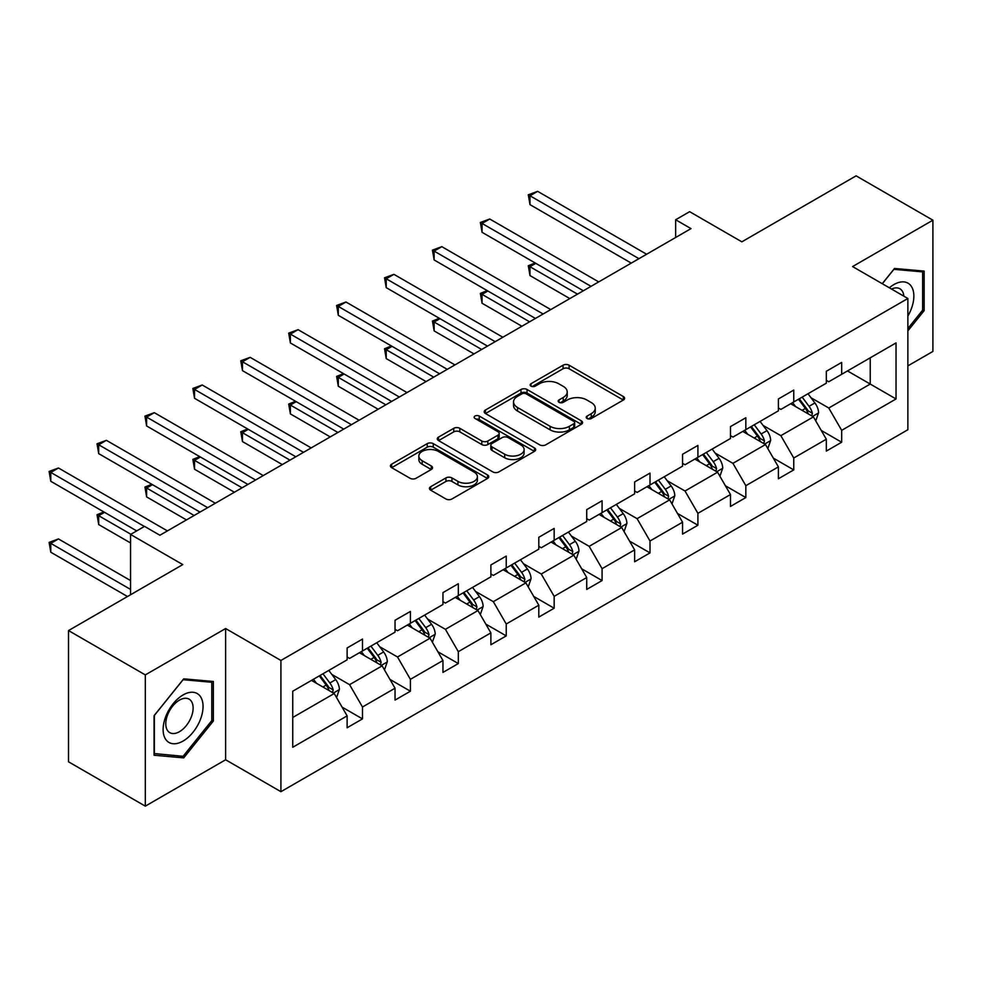 <?xml version="1.0" encoding="UTF-8"?>
<svg xmlns="http://www.w3.org/2000/svg" width="982" height="982" viewBox="0 0 982 982"><rect width="100%" height="100%" fill="white"/><g stroke="black" fill="none" stroke-linecap="round" stroke-linejoin="round"><path stroke-width="1.47" d="M587.113 418.516A2.983 1.718 0 0 0 591.336 418.516L623.361 400.018A4.259 2.467 0 0 0 624.613 398.275A4.259 2.467 0 0 0 623.361 396.544L569.094 365.206A4.259 2.467 0 0 0 563.067 365.206L531.029 383.704A2.983 1.718 0 0 0 530.157 384.919A2.983 1.718 0 0 0 531.029 386.135A2.983 1.718 0 0 0 535.251 386.135L539.4 383.741A13.65 7.881 0 0 1 558.697 383.741L563.214 386.356A13.65 7.881 0 0 1 567.215 391.928A13.65 7.881 0 0 1 563.214 397.501L559.065 399.895A2.983 1.718 0 0 0 558.193 401.11A2.983 1.718 0 0 0 559.065 402.325A2.983 1.718 0 0 0 563.287 402.325L567.436 399.932A13.65 7.881 0 0 1 586.733 399.932L591.25 402.546A13.65 7.881 0 0 1 595.252 408.119A13.65 7.881 0 0 1 591.25 413.68L587.113 416.073A2.983 1.718 0 0 0 586.229 417.301A2.983 1.718 0 0 0 587.113 418.516L587.113 416.073M907.871 365.881L932.9 351.433L932.9 220.189L856.108 175.852L741.84 241.83L689.622 211.682L675.641 219.747L675.641 237.484M145.311 806.148L225.627 759.773L225.627 628.529L145.311 674.904L145.311 806.148L68.519 761.811L68.519 630.567L182.787 564.601L130.557 534.453L130.557 594.748M145.311 674.904L68.519 630.567M430.705 486.716A4.259 2.467 0 0 0 429.453 488.447A4.259 2.467 0 0 0 430.705 490.19L445.926 498.979A4.259 2.467 0 0 0 451.953 498.979L487.538 478.443A4.259 2.467 0 0 0 488.778 476.7A4.259 2.467 0 0 0 487.538 474.957L433.258 443.631A4.259 2.467 0 0 0 427.231 443.631L391.658 464.167A4.259 2.467 0 0 0 390.406 465.91A4.259 2.467 0 0 0 391.658 467.653L410.046 478.271A4.259 2.467 0 0 0 416.073 478.271L431.307 469.482A4.259 2.467 0 0 0 432.546 467.739A4.259 2.467 0 0 0 431.307 465.996L422.186 460.73A11.403 6.579 0 0 1 418.835 456.078A11.403 6.579 0 0 1 425.881 449.989A11.403 6.579 0 0 1 438.316 451.413L474.036 472.047A11.403 6.579 0 0 1 477.387 476.7A11.403 6.579 0 0 1 470.341 482.788A11.403 6.579 0 0 1 457.907 481.352L451.953 477.915A4.259 2.467 0 0 0 445.926 477.915L430.705 486.716L430.705 490.19L445.926 481.462L445.926 477.915M130.557 534.453L144.538 526.377L159.894 535.251L690.997 228.622L675.641 219.747M225.627 628.529L280.926 660.456L907.871 298.491L907.871 429.723L280.926 791.688L280.926 660.456M932.9 220.189L852.572 266.564L907.871 298.491M539.695 444.846A4.259 2.467 0 0 0 545.722 444.846L581.307 424.31A4.259 2.467 0 0 0 582.559 422.567A4.259 2.467 0 0 0 581.307 420.824L527.027 389.486A4.259 2.467 0 0 0 521 389.486L485.427 410.034A4.259 2.467 0 0 0 484.175 411.765A4.259 2.467 0 0 0 485.427 413.508L539.695 444.846M476.209 419.167A2.983 1.718 0 0 1 479.241 419.584L479.241 416.037L534.417 447.89A4.259 2.467 0 0 1 535.669 449.633A4.259 2.467 0 0 1 534.417 451.376L498.844 471.912A4.259 2.467 0 0 1 492.817 471.912L438.537 440.587L438.537 437.1A4.259 2.467 0 0 0 437.285 438.844A4.259 2.467 0 0 0 438.537 440.587M438.537 437.1L453.77 428.312A4.259 2.467 0 0 1 459.797 428.312L481.806 441.016A4.259 2.467 0 0 0 487.833 441.016L497.935 435.186A4.259 2.467 0 0 0 499.187 433.443A4.259 2.467 0 0 0 497.935 431.699L475.018 418.467A2.983 1.718 0 0 1 474.146 417.252A2.983 1.718 0 0 1 475.988 415.668A2.983 1.718 0 0 1 479.241 416.037M292.746 691.218L347.125 659.83L347.125 647.948L362.481 639.086L362.481 650.968L395.034 632.163L395.034 620.28L410.402 611.418L410.402 623.3L442.956 604.495L442.956 592.612L458.312 583.75L458.312 595.632L490.877 576.839L490.877 564.957L506.233 556.082L506.233 567.964L538.799 549.171L538.799 537.289L554.155 528.414L554.155 540.296L586.72 521.503L586.72 509.621L602.076 500.759L602.076 512.641L634.63 493.836L634.63 481.953L649.998 473.091L649.998 484.973L682.551 466.168L682.551 454.285L697.907 445.423L697.907 457.305L730.473 438.5L730.473 426.618L745.829 417.755L745.829 429.637L778.395 410.844L778.395 398.962L793.751 390.087L793.751 401.969L826.316 383.176L826.316 371.294L841.672 362.419L841.672 374.302L896.038 342.914L896.038 398.962L841.672 430.349L841.672 442.231L826.316 451.094L826.316 439.212L793.751 458.017L793.751 469.899L778.395 478.762L778.395 466.88L745.829 485.685L745.829 497.567L730.473 506.43L730.473 494.547L697.907 513.341L697.907 525.223L682.551 534.098L682.551 522.215L649.998 541.008L649.998 552.891L634.63 561.765L634.63 549.883L602.076 568.676L602.076 580.558L586.72 589.433L586.72 577.539L554.155 596.344L554.155 608.226L538.799 617.089L538.799 605.207L506.233 624.012L506.233 635.894L490.877 644.757L490.877 632.874L458.312 651.68L458.312 663.562L442.956 672.424L442.956 660.542L410.402 679.335L410.402 691.218L395.034 700.092L395.034 688.21L362.481 707.003L362.481 718.885L347.125 727.76L347.125 715.878L292.746 747.265L292.746 691.218M359.412 652.735L382.133 665.857L349.58 684.663L331.793 674.401M349.58 684.663L362.481 707.003M382.133 665.857L395.034 688.21M347.125 656.995L349.58 658.419L362.481 650.968M407.321 625.068L430.055 638.202L397.501 656.995L379.715 646.733M397.501 656.995L410.402 679.335M430.055 638.202L442.956 660.542M395.034 629.327L397.501 630.751L410.402 623.3M455.243 597.412L477.976 610.534L445.411 629.327L427.636 619.065M445.411 629.327L458.312 651.68M477.976 610.534L490.877 632.874M442.956 601.659L445.411 603.083L458.312 595.632M503.165 569.744L525.898 582.866L493.332 601.659L475.558 591.397M493.332 601.659L506.233 624.012M525.898 582.866L538.799 605.207M490.877 573.991L493.332 575.415L506.233 567.964M551.086 542.076L573.819 555.198L541.254 574.004L523.48 563.729M541.254 574.004L554.155 596.344M573.819 555.198L586.72 577.539M538.799 546.336L541.254 547.747L554.155 540.296M599.008 514.408L621.729 527.53L589.175 546.336L571.389 536.062M589.175 546.336L602.076 568.676M621.729 527.53L634.63 549.883M586.72 518.668L589.175 520.079L602.076 512.641M646.917 486.741L669.65 499.863L637.097 518.668L619.311 508.406M637.097 518.668L649.998 541.008M669.65 499.863L682.551 522.215M634.63 491L637.097 492.424L649.998 484.973M694.839 459.073L717.572 472.207L685.006 491L667.232 480.738M685.006 491L697.907 513.341M717.572 472.207L730.473 494.547M682.551 463.332L685.006 464.756L697.907 457.305M742.76 431.417L765.494 444.539L732.928 463.332L715.154 453.07M732.928 463.332L745.829 485.685M765.494 444.539L778.395 466.88M730.473 435.664L732.928 437.088L745.829 429.637M790.682 403.749L813.415 416.871L780.85 435.664L763.075 425.402M780.85 435.664L793.751 458.017M813.415 416.871L826.316 439.212M778.395 407.996L780.85 409.42L793.751 401.969M847.503 370.938L870.236 384.06L828.771 408.009L810.985 397.735M828.771 408.009L841.672 430.349M896.038 398.962L870.236 384.06L870.236 357.816L896.038 342.914M225.627 759.773L280.926 791.688M826.316 380.341L828.771 381.752L841.672 374.302M292.746 717.474L334.224 693.525L311.49 680.403M334.224 693.525L347.125 715.878M821.247 430.435L841.672 442.231M773.325 458.103L793.751 469.899M725.403 485.771L745.829 497.567M677.482 513.439L697.907 525.223M629.56 541.107L649.998 552.891M581.651 568.762L602.076 580.558M533.729 596.43L554.155 608.226M485.808 624.098L506.233 635.894M437.886 651.766L458.312 663.562M389.977 679.434L410.402 691.218M342.055 707.101L362.481 718.885M907.871 330.885L924.148 310.631L924.148 271.106L894.504 268.454L882.253 283.7M213.352 721.009L213.352 681.483L183.708 678.832L154.064 715.706L154.064 755.232L183.708 757.883L213.352 721.009L211.805 720.113M588.304 418.933L591.25 417.227A13.65 7.881 0 0 0 595.252 411.667L595.252 408.119M567.215 391.928L567.215 395.476A13.65 7.881 0 0 1 563.214 401.049L560.256 402.743M623.312 400.055L569.094 368.753A4.259 2.467 0 0 0 563.067 368.753L532.219 386.564M581.246 424.334L527.027 393.033A4.259 2.467 0 0 0 521 393.033L485.476 413.545M573.77 423.782A2.983 1.718 0 0 0 574.642 422.567A2.983 1.718 0 0 0 573.77 421.339L526.131 393.843A2.983 1.718 0 0 0 521.908 393.843L517.539 396.36A13.65 7.881 0 0 0 513.537 401.933A13.65 7.881 0 0 0 517.539 407.505L550.104 426.311A13.65 7.881 0 0 0 569.4 426.311L573.77 423.782L573.77 427.33A2.983 1.718 0 0 0 574.642 426.114L574.642 422.567M513.537 401.933L513.537 405.48A13.65 7.881 0 0 0 517.539 411.053L517.539 407.505M573.77 427.33L569.4 429.858A13.65 7.881 0 0 1 550.104 429.858L517.539 411.053M438.598 440.611L453.77 431.859L453.77 428.312M499.187 433.443L499.187 436.99A4.259 2.467 0 0 1 497.935 438.733L487.833 444.564A4.259 2.467 0 0 1 481.806 444.564L459.797 431.859A4.259 2.467 0 0 0 453.77 431.859M479.241 419.584L534.368 451.401M504.65 454.2A11.403 6.579 0 0 0 517.072 455.623A11.403 6.579 0 0 0 524.118 449.547A11.403 6.579 0 0 0 520.779 444.883L508.185 437.616A4.259 2.467 0 0 0 502.158 437.616L492.056 443.459A4.259 2.467 0 0 0 490.804 445.19A4.259 2.467 0 0 0 492.056 446.933L504.65 454.2L504.65 457.747A11.403 6.579 0 0 0 517.072 459.171A11.403 6.579 0 0 0 524.118 453.095L524.118 449.547M490.804 445.19L490.804 448.737A4.259 2.467 0 0 0 492.056 450.48L492.056 446.933M504.65 457.747L492.056 450.48M477.387 476.7L477.387 480.247A11.403 6.579 0 0 1 470.341 486.336A11.403 6.579 0 0 1 457.907 484.899L451.953 481.462A4.259 2.467 0 0 0 445.926 481.462M418.835 456.078L418.835 459.625A11.403 6.579 0 0 0 422.186 464.277L422.186 460.73M431.245 469.506L422.186 464.277M487.477 478.48L433.258 447.178A4.259 2.467 0 0 0 427.231 447.178L391.708 467.678M922.614 309.735L924.148 310.631M180.578 756.066L183.708 757.883M815.747 420.91L818.571 412.759A11.514 6.641 -120 0 0 814.9 402.951L808.002 393.745M795.629 406.609L792.646 402.608M535.816 263.348L529.985 266.711L529.985 275.574L569.818 298.577M811.709 415.889L812.359 413.25A11.514 6.641 -120 0 0 809.058 406.327L802.159 397.121M799.274 398.778L806.873 408.917A5.867 3.388 60 0 1 807.928 410.697L812.359 413.25M798.476 399.244L805.375 408.451A11.514 6.641 60 0 1 808.235 413.888M529.985 275.574L528.291 265.741L577.502 294.146M528.291 265.741L535.141 262.955M638.938 258.671L529.985 195.774L537.657 191.343L646.61 254.24M631.254 263.115L529.985 204.637L529.985 195.774L528.291 194.792L537.657 191.343M529.985 204.637L528.291 194.792M767.826 448.578L770.649 440.415A11.514 6.641 -120 0 0 766.979 430.619L760.08 421.413M747.707 434.265L744.724 430.276M487.894 291.003L482.064 294.379L482.064 303.242L521.896 326.245M763.787 443.557L764.438 440.906A11.514 6.641 -120 0 0 761.136 433.983L754.237 424.776M751.365 426.446L758.951 436.573A5.867 3.388 60 0 1 760.019 438.365L764.438 440.906M750.555 426.912L757.453 436.118A11.514 6.641 60 0 1 760.326 441.556M482.064 303.242L480.37 293.397L529.58 321.814M480.37 293.397L487.219 290.623M719.904 476.245L722.727 468.083A11.514 6.641 -120 0 0 719.057 458.287L712.159 449.081M699.798 461.933L696.803 457.943M439.985 318.671L434.142 322.047L434.142 330.909L473.987 353.913M715.866 471.225L716.516 468.574A11.514 6.641 -120 0 0 713.227 461.65L706.328 452.444M703.443 454.114L711.029 464.24A5.867 3.388 60 0 1 712.097 466.02L716.516 468.574M702.633 454.58L709.532 463.786A11.514 6.641 60 0 1 712.404 469.212M434.142 330.909L432.448 321.065L481.659 349.482M432.448 321.065L439.298 318.278M591.017 286.339L482.064 223.442L489.736 219.011L598.701 281.908M583.333 290.782L482.064 232.304L482.064 223.442L480.37 222.46L489.736 219.011M482.064 232.304L480.37 222.46M543.095 314.007L434.142 251.11L441.826 246.666L550.779 309.575M535.411 318.438L434.142 259.972L434.142 251.11L432.448 250.128L441.826 246.666M434.142 259.972L432.448 250.128M907.871 316.02A28.233 16.301 120 0 0 911.186 309.17A28.233 16.301 120 0 0 909.921 284.633A28.233 16.301 120 0 0 889.348 287.8M903.857 296.183A19.333 11.158 120 0 0 899.917 288.782A19.333 11.158 120 0 0 891.546 289.064M882.315 283.737L893.89 269.326L922.614 271.891L922.614 310.189L907.871 328.528M920.711 270.799L922.614 271.891M200.377 719.548A28.233 16.301 120 0 0 193.073 692.273A28.233 16.301 120 0 0 165.798 716.455A28.233 16.301 120 0 0 173.102 743.73A28.233 16.301 120 0 0 200.377 719.548M191.294 716.958A19.333 11.158 120 0 0 189.121 699.159A19.333 11.158 120 0 0 167.615 714.847A19.333 11.158 120 0 0 169.788 732.646A19.333 11.158 120 0 0 191.294 716.958M154.37 753.734L154.37 715.436L183.094 679.704L211.805 682.269L211.805 720.567L183.094 756.3L154.064 753.55M209.903 681.177L211.805 682.269M671.983 503.913L674.806 495.75A11.514 6.641 -120 0 0 671.136 485.955L664.237 476.749M651.876 489.601L648.881 485.611M392.063 346.339L386.221 349.715L386.221 358.577L426.065 381.581M667.956 498.881L668.595 496.241A11.514 6.641 -120 0 0 665.305 489.318L658.406 480.112M655.522 481.781L663.108 491.908A5.867 3.388 60 0 1 664.176 493.688L668.595 496.241M654.724 482.236L661.61 491.442A11.514 6.641 60 0 1 664.483 496.88M386.221 358.577L384.539 348.733L433.737 377.149M384.539 348.733L391.388 345.946M495.173 341.675L386.221 278.765L393.905 274.334L502.858 337.243M487.502 346.106L386.221 287.64L386.221 278.765L384.539 277.796L393.905 274.334M386.221 287.64L384.539 277.796M624.073 531.581L626.897 523.418A11.514 6.641 -120 0 0 623.214 513.611L616.328 504.404M603.955 517.269L600.959 513.279M344.142 374.007L338.299 377.37L338.299 386.245L378.144 409.248M620.035 526.548L620.673 523.909A11.514 6.641 -120 0 0 617.383 516.986L610.485 507.78M607.6 509.449L615.186 519.576A5.867 3.388 60 0 1 616.254 521.356L620.673 523.909M606.802 509.904L613.701 519.11A11.514 6.641 60 0 1 616.561 524.548M338.299 386.245L336.617 376.401L385.828 404.805M336.617 376.401L343.467 373.614M447.264 369.342L338.299 306.433L345.983 302.002L454.936 364.911M439.58 373.774L338.299 315.308L338.299 306.433L336.617 305.463L345.983 302.002M338.299 315.308L336.617 305.463M576.152 559.237L578.975 551.086A11.514 6.641 -120 0 0 575.305 541.278L568.406 532.072M556.033 544.936L553.05 540.947M296.22 401.675L290.39 405.038L290.39 413.913L330.222 436.904M572.113 554.216L572.764 551.577A11.514 6.641 -120 0 0 569.462 544.654L562.563 535.448M559.679 537.105L567.277 547.244A5.867 3.388 60 0 1 568.332 549.024L572.764 551.577M558.881 537.571L565.779 546.778A11.514 6.641 60 0 1 568.652 552.215M290.39 413.913L288.696 404.068L337.906 432.473M288.696 404.068L295.545 401.282M399.343 397.01L290.39 334.101L298.062 329.67L407.014 392.567M391.658 401.442L290.39 342.963L290.39 334.101L288.696 333.131L298.062 329.67M290.39 342.963L288.696 333.131M528.23 586.905L531.053 578.754A11.514 6.641 -120 0 0 527.383 568.946L520.485 559.74M508.111 572.604L505.129 568.603M248.299 429.343L242.468 432.706L242.468 441.569L282.3 464.572M524.192 581.884L524.842 579.245A11.514 6.641 -120 0 0 521.54 572.322L514.642 563.116M511.769 564.773L519.355 574.912A5.867 3.388 60 0 1 520.423 576.692L524.842 579.245M510.959 565.239L517.858 574.445A11.514 6.641 60 0 1 520.73 579.883M242.468 441.569L240.774 431.736L289.985 460.141M240.774 431.736L247.624 428.95M351.421 424.678L242.468 361.769L250.14 357.338L359.105 420.235M343.737 429.109L242.468 370.631L242.468 361.769L240.774 360.787L250.14 357.338M242.468 370.631L240.774 360.787M480.308 614.572L483.132 606.41A11.514 6.641 -120 0 0 479.462 596.614L472.563 587.408M460.202 600.272L457.207 596.27M200.389 456.998L194.546 460.374L194.546 469.236L234.391 492.24M476.282 609.552L476.921 606.901A11.514 6.641 -120 0 0 473.631 599.977L466.732 590.771M463.848 592.441L471.434 602.567A5.867 3.388 60 0 1 472.502 604.36L476.921 606.901M463.038 592.907L469.936 602.113A11.514 6.641 60 0 1 472.808 607.551M194.546 469.236L192.853 459.392L242.063 487.808M192.853 459.392L199.714 456.618M303.499 452.334L194.546 389.437L202.231 385.005L311.184 447.902M295.827 456.777L194.546 398.299L194.546 389.437L192.853 388.455L202.231 385.005M194.546 398.299L192.853 388.455M432.387 642.24L435.21 634.077A11.514 6.641 -120 0 0 431.54 624.282L424.641 615.076M412.28 627.928L409.285 623.938M152.468 484.666L146.625 488.042L146.625 496.904L186.47 519.908M428.361 637.22L428.999 634.568A11.514 6.641 -120 0 0 425.709 627.645L418.811 618.439M415.926 620.108L423.512 630.235A5.867 3.388 60 0 1 424.58 632.015L428.999 634.568M415.128 620.575L422.014 629.781A11.514 6.641 60 0 1 424.887 635.207M146.625 496.904L144.943 487.06L194.141 515.476M144.943 487.06L151.793 484.273M255.578 480.002L146.625 417.105L154.309 412.661L263.262 475.57M247.906 484.433L146.625 425.967L146.625 417.105L144.943 416.123L154.309 412.661M146.625 425.967L144.943 416.123M384.478 669.908L387.301 661.745A11.514 6.641 -120 0 0 383.618 651.95L376.732 642.744M364.359 655.595L361.364 651.606M104.546 512.334L98.703 515.71L98.703 524.572L130.557 542.96M380.439 664.875L381.077 662.236A11.514 6.641 -120 0 0 377.788 655.313L370.889 646.107M368.005 647.776L375.59 657.903A5.867 3.388 60 0 1 376.658 659.683L381.077 662.236M367.207 648.23L374.105 657.437A11.514 6.641 60 0 1 376.965 662.875M98.703 524.572L97.022 514.728L130.864 534.269M97.022 514.728L103.871 511.941M207.668 507.669L98.703 444.76L106.387 440.329L215.34 503.238M199.984 512.101L98.703 453.635L98.703 444.76L97.022 443.79L106.387 440.329M98.703 453.635L97.022 443.79M336.556 697.576L339.379 689.413A11.514 6.641 -120 0 0 335.709 679.605L328.81 670.399M316.437 683.263L313.454 679.274M130.557 580.558L58.466 538.934L50.794 543.365L50.794 552.24L127.488 596.516M332.517 692.543L333.168 689.904A11.514 6.641 -120 0 0 329.866 682.981L322.968 673.775M320.083 675.444L327.681 685.571A5.867 3.388 60 0 1 328.749 687.351L333.168 689.904M319.285 675.898L326.184 685.105A11.514 6.641 60 0 1 329.056 690.542M50.794 552.24L49.1 542.395L130.557 589.421M49.1 542.395L58.466 538.934M144.391 526.462L50.794 472.428L58.466 467.997L167.419 530.906M136.707 530.906L50.794 481.303L50.794 472.428L49.1 471.458L58.466 467.997M50.794 481.303L49.1 471.458M591.25 417.227L591.25 413.68M559.065 402.325L559.065 399.895M563.214 401.049L563.214 397.501M531.029 386.135L531.029 383.704M563.067 368.753L563.067 365.206M569.094 368.753L569.094 365.206M623.361 400.018L623.361 396.544M485.427 413.508L485.427 410.034M521 393.033L521 389.486M527.027 393.033L527.027 389.486M581.307 424.31L581.307 420.824M550.104 429.858L550.104 426.311M569.4 429.858L569.4 426.311M459.797 431.859L459.797 428.312M481.806 444.564L481.806 441.016M487.833 444.564L487.833 441.016M497.935 438.733L497.935 435.186M534.417 451.376L534.417 447.89M451.953 481.462L451.953 477.915M457.907 484.899L457.907 481.352M431.307 469.482L431.307 465.996M391.658 467.653L391.658 464.167M427.231 447.178L427.231 443.631M433.258 447.178L433.258 443.631M487.538 478.443L487.538 474.957M812.58 416.393L818.497 412.98M809.058 406.327L814.9 402.951M802.098 410.341L805.375 408.451M764.659 444.06L770.575 440.648M761.136 433.983L766.979 430.619M754.176 438.009L757.453 436.118M716.737 471.728L722.654 468.304M713.227 461.65L719.057 458.287M706.267 465.677L709.532 463.786M668.828 499.384L674.732 495.971M665.305 489.318L671.136 485.955M658.345 493.332L661.61 491.442M620.906 527.052L626.823 523.639M617.383 516.986L623.214 513.611M610.423 521L613.701 519.11M572.985 554.72L578.901 551.307M569.462 544.654L575.305 541.278M562.502 548.668L565.779 546.778M525.063 582.387L530.98 578.975M521.54 572.322L527.383 568.946M514.58 576.336L517.858 574.445M477.142 610.055L483.058 606.643M473.631 599.977L479.462 596.614M466.671 604.004L469.936 602.113M429.232 637.723L435.136 634.298M425.709 627.645L431.54 624.282M418.749 631.672L422.014 629.781M381.311 665.379L387.227 661.966M377.788 655.313L383.618 651.95M370.828 659.327L374.105 657.437M333.389 693.047L339.306 689.634M329.866 682.981L335.709 679.605M322.906 686.995L326.184 685.105"/></g></svg>
